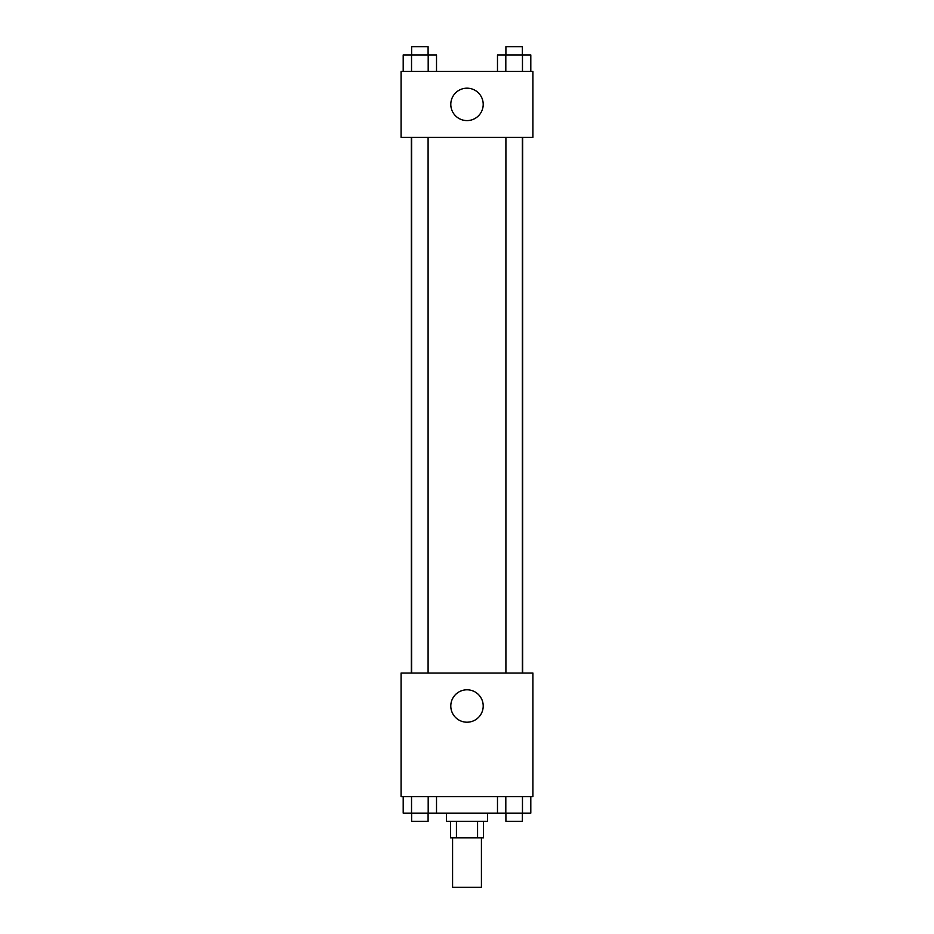 <?xml version="1.0" encoding="UTF-8"?>
<svg xmlns="http://www.w3.org/2000/svg" width="934" height="934" viewBox="0 0 934 934"><rect width="100%" height="100%" fill="white"/><g stroke="black" fill="none" stroke-linecap="round" stroke-linejoin="round"><path stroke-width="1.4" d="M452.581 837.856L452.581 887.3L481.419 887.3L481.419 837.856M477.566 821.371L477.566 837.856L450.515 837.856L450.515 821.371M477.566 837.856L483.485 837.856L483.485 821.371M487.606 813.129L487.606 821.371L446.394 821.371L446.394 813.129M456.434 821.371L456.434 837.856M436.517 796.644L436.517 813.129L530.792 813.129L530.792 796.644M532.929 796.644L401.071 796.644L401.071 673.029L532.929 673.029L532.929 796.644M467 722.204A16.205 16.205 0 0 1 452.967 697.896A16.205 16.205 0 0 1 481.033 697.896A16.205 16.205 0 0 1 467 722.204M522.713 137.356L522.713 673.029M505.901 673.029L505.901 137.356M428.099 137.356L428.099 673.029M532.929 137.356L401.071 137.356L401.071 71.428L532.929 71.428L532.929 137.356M483.205 104.386A16.205 16.205 0 0 1 458.898 118.42A16.205 16.205 0 0 1 458.898 90.353A16.205 16.205 0 0 1 483.205 104.386M530.792 71.428L530.792 54.943L497.483 54.943L497.483 71.428M522.468 54.943L522.468 71.428M505.808 54.943L505.808 71.428M505.901 54.943L505.901 46.7L522.386 46.7L522.386 54.943M436.517 71.428L436.517 54.943L403.208 54.943L403.208 71.428M428.192 54.943L428.192 71.428M411.532 54.943L411.532 71.428M411.614 54.943L411.614 46.7L428.099 46.7L428.099 54.943M497.483 796.644L497.483 813.129M522.468 796.644L522.468 813.129M505.808 796.644L505.808 813.129M522.386 813.129L522.386 821.371L505.901 821.371L505.901 813.129M436.517 813.129L403.208 813.129L403.208 796.644M428.192 796.644L428.192 813.129M411.532 796.644L411.532 813.129M428.099 813.129L428.099 821.371L411.614 821.371L411.614 813.129M411.287 137.356L411.287 673.029M522.386 673.029L522.386 137.356M411.614 137.356L411.614 673.029"/></g></svg>
